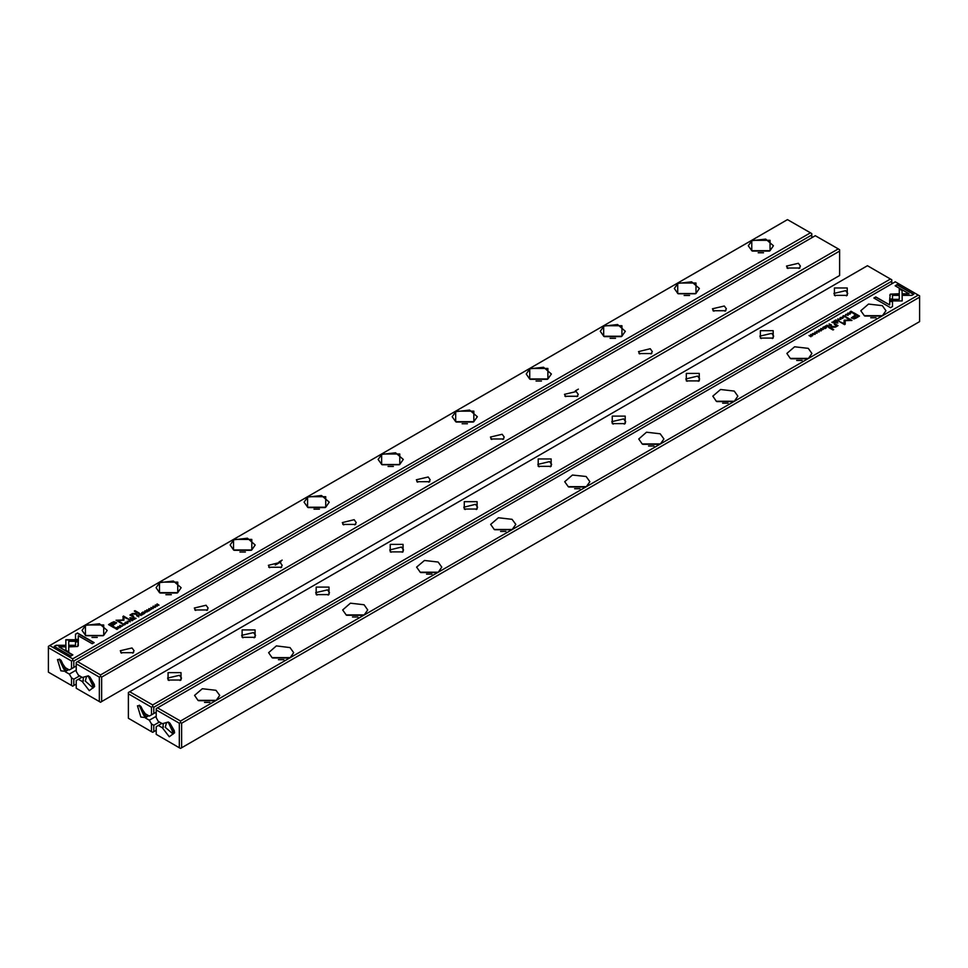 <?xml version="1.0" encoding="UTF-8"?>
<svg xmlns="http://www.w3.org/2000/svg" width="968" height="968" viewBox="0 0 968 968"><rect width="100%" height="100%" fill="white"/><g stroke="black" fill="none" stroke-linecap="round" stroke-linejoin="round"><path stroke-width="1.45" d="M891.77 283.878L891.77 281.143L153.815 707.197L153.815 713.537L156.187 712.17M145.273 717.905L139.307 705.224L145.273 713.803L149.314 716.139L151.456 714.904L151.456 707.197L128.357 693.862L128.357 718.304L151.456 731.651L151.456 723.943L149.314 720.24L145.273 717.905L148.636 715.739M151.456 723.943L153.815 725.31L153.815 731.651L156.187 730.271M153.815 725.31L159.514 722.019M847.266 287.944L847.266 295.385L834.392 295.385L834.392 287.944L847.266 287.944M773.238 330.681L773.238 338.122L760.364 338.122L760.364 330.681L773.238 330.681M699.211 373.43L699.211 380.86L686.324 380.86L686.324 373.43L699.211 373.43M625.183 416.167L625.183 423.609L612.296 423.609L612.296 416.167L625.183 416.167M551.143 458.905L551.143 466.346L538.269 466.346L538.269 458.905L551.143 458.905M477.115 501.654L477.115 509.083L464.229 509.083L464.229 501.654L477.115 501.654M403.087 544.391L403.087 551.833L390.201 551.833L390.201 544.391L403.087 544.391M329.047 587.14L329.047 594.57L316.173 594.57L316.173 587.14L329.047 587.14M255.02 629.878L255.02 637.319L242.145 637.319L242.145 629.878L255.02 629.878M180.992 672.615L180.992 680.056L168.105 680.056L168.105 672.615L180.992 672.615M867.485 265.764L129.688 691.721L152.642 704.97L890.427 279.014L867.485 265.764M156.187 716.272L149.314 720.24M153.815 713.537L151.456 714.904M148.346 715.57L145.26 717.699M128.357 693.862L128.357 692.495L129.688 691.721M891.77 281.143L891.77 279.776L890.427 279.014M152.642 704.97L152.642 706.507L153.815 707.197M153.815 731.651L152.642 732.328L151.456 731.651M151.456 707.197L152.642 706.507M168.989 680.504L167.633 678.132L179.431 675.313L181.464 678.132L180.108 680.504M243.028 637.767L241.673 635.395L253.471 632.564L255.492 635.395L254.136 637.767M317.056 595.017L315.701 592.646L327.499 589.827L329.519 592.646L328.164 595.017M391.084 552.28L389.729 549.909L401.526 547.089L403.547 549.909L402.204 552.28M465.124 509.543L463.769 507.171L475.566 504.34L477.587 507.171L476.232 509.543M539.152 466.794L537.797 464.422L549.594 461.603L551.615 464.422L550.26 466.794M613.18 424.057L611.824 421.685L623.622 418.866L625.643 421.685L624.287 424.057M687.207 381.307L685.852 378.936L697.65 376.116L699.683 378.936L698.327 381.307M761.247 338.57L759.892 336.199L771.69 333.379L773.71 336.199L772.355 338.57M835.275 295.833L833.92 293.461L845.717 290.642L847.738 293.461L846.383 295.833M140.106 705.745L137.444 705.757L140.796 717.022L144.147 717.361L145.515 714.699M145.345 717.3L145.406 713.876M145.442 714.094L144.413 713.67L140.892 706.374M145.273 715.909L143.748 715.316L139.271 705.49M148.043 715.4L145.333 716.973M130.365 621.686L129.18 620.028L129.893 621.601L127.219 621.166L130.365 621.686M78.36 639.691L65.885 639.691L65.909 650.411L68.68 652.009L68.668 641.3L78.323 641.3L78.36 639.691M65.885 641.3L65.885 639.981L78.347 639.981M54.172 646.418L70.846 656.038L72.806 654.913L58.903 646.878L65.255 646.878L65.255 645.269L56.156 645.269L54.172 646.418M77.694 646.539L78.251 641.663L75.468 641.663L75.468 645.245L69.297 645.257L69.297 646.866L77.694 646.539M125.005 624.154L124.521 624.832L122.633 624.203L124.037 623.61L122.246 624.287L125.162 624.602M137.383 615.297L136.597 615.745L138.932 616.749L138.037 616.229L138.678 615.188L137.383 615.563M120.129 627.603L117.793 626.599L120.129 627.603M143.712 613.99L144.898 613.022L143.772 613.676L143.082 613.276L143.893 612.526L142.223 612.78L143.082 612.006L141.679 612.817L143.712 613.99M125.404 622.17L125.429 623.38L127.994 622.799L125.429 622.448M139.864 613.857L139.065 614.317L141.098 615.491L140.481 614.789L142.695 614.571L140.009 614.075M149.883 609.731L151.516 609.259L148.975 608.569L148.697 609.392L151.117 609.308L150.004 610.082M75.504 634.1L75.504 639.352L78.287 639.352L78.287 635.71L92.178 643.72L94.138 642.595L77.476 632.963L75.504 634.391L77.476 632.963M529.678 368.469L547.888 368.469L547.888 378.984L529.678 378.984L529.678 368.469L455.65 411.206L473.86 411.206L473.86 421.721L455.65 421.721L455.65 411.206L381.61 453.956L399.832 453.956L399.832 464.471L381.61 464.471L381.61 453.956L307.582 496.693L325.793 496.693L325.793 507.208L307.582 507.208L307.582 496.693L233.554 539.43L251.765 539.43L251.765 549.945L233.554 549.945L233.554 539.43L159.526 582.179L177.737 582.179L177.737 592.694L159.526 592.694L159.526 582.179L85.487 624.917L103.697 624.917L103.697 635.431L85.487 635.431L85.487 624.917L49.731 645.559L72.685 658.809L810.482 232.852L787.529 219.603L751.773 240.245L769.984 240.245L769.984 250.76L751.773 250.76L751.773 240.245L677.745 282.983L695.956 282.983L695.956 293.498L677.745 293.498L677.745 282.983L603.705 325.732L621.916 325.732L621.916 336.247L603.705 336.247L603.705 325.732L529.678 368.469M111.719 622.726L108.561 624.541L114.006 627.7L114.793 627.24L112.385 625.86L116.656 622.763L113.958 621.722L111.719 622.726L113.958 622.013L116.632 622.908M149.145 610.856L146.809 609.852L149.145 610.856M115.591 627.869L114.962 628.232L116.995 629.406L118.302 628.377L116.571 627.506L115.591 628.135M123.856 620.234L123.88 617.052L128.744 619.133L123.384 616.047L122.815 619.968L116.015 620.294L121.375 623.392L121.992 623.029L117.745 620.573L123.856 620.306M147.317 611.28L146.833 611.945L144.946 611.316L146.362 610.723L144.559 611.401L147.487 611.716M133.33 617.632L132.543 618.092L134.576 619.266L134.334 618.346L136.161 618.346L133.475 617.85M153.174 606.137L153.198 607.347L155.751 606.767L153.186 606.416M153.186 608.521L150.851 607.517L153.186 608.521M132.096 620.694L133.281 619.726L132.156 620.379L131.466 619.98L132.277 619.23L130.607 619.484L131.466 618.709L130.063 619.52L132.096 620.694M157.288 606.149L155.836 605L159.054 605.133L157.022 603.959L158.401 605.073L155.255 604.976L157.288 606.149L155.836 605M138.545 613.53L139.271 613.107L135.06 610.675L134.334 611.098L138.545 613.53M120.879 626.49L122.513 626.018L119.959 625.316L119.681 626.139L121.98 625.885L120.988 626.828M130.45 618.201L131.309 617.705L129.821 617.826L130.45 618.201M131.007 615.587L132.991 616.737L133.741 616.301L131.769 614.886L132.58 613.954L137.069 614.377L135.326 613.373L132.362 613.627L130.002 615.079L131.007 615.587M68.389 669.408L65.304 671.538L68.68 669.59M79.558 675.858L73.87 679.149L73.87 685.489L76.23 684.122M811.813 237.729L811.813 234.982L73.87 661.035L73.87 667.375L69.357 669.977L65.316 667.642L59.363 659.075L65.316 671.744L69.357 674.079L76.23 670.11M76.23 666.008L73.87 667.375M71.499 668.743L71.499 661.035L48.4 647.701L48.4 672.143L71.499 685.489L71.499 677.781L69.357 674.079M71.499 677.781L73.87 679.149M73.87 685.489L72.685 686.167L71.499 685.489M72.685 658.809L72.685 660.357L73.87 661.035M811.813 234.982L811.813 233.615L810.482 232.852M48.4 647.701L48.4 646.334L49.731 645.559M71.499 661.035L72.685 660.357M758.174 252.769L763.57 252.769M752.39 251.099L769.366 251.099M769.875 250.821L773.444 245.763L765.688 239.06L751.991 240.633L748.312 245.763L751.882 250.821M684.146 295.518L689.543 295.518M678.362 293.836L695.326 293.836M695.835 293.57L699.404 288.5L691.648 281.797L677.963 283.37L674.285 288.5L677.854 293.57M610.118 338.255L615.515 338.255M604.334 336.574L621.299 336.574M621.807 336.307L625.376 331.238L617.62 324.534L603.935 326.107L600.257 331.238L603.826 336.307M536.078 380.993L541.487 380.993M530.295 379.323L547.271 379.323M547.779 379.045L551.349 373.987L543.592 367.283L529.895 368.856L526.217 373.987L529.786 379.045M462.051 423.742L467.447 423.742M456.267 422.06L473.231 422.06M473.751 421.794L477.321 416.724L469.565 410.021L455.868 411.594L452.189 416.724L455.759 421.794M388.023 466.479L393.419 466.479M382.239 464.797L399.203 464.797M399.711 464.531L403.281 459.461L395.525 452.77L381.84 454.343L378.161 459.461L381.731 464.531M313.995 509.216L319.392 509.216M308.199 507.547L325.175 507.547M325.684 507.268L329.253 502.211L321.497 495.507L307.8 497.08L304.121 502.211L307.691 507.268M239.955 551.966L245.352 551.966M234.171 550.284L251.148 550.284M251.656 550.018L255.225 544.948L247.469 538.244L233.772 539.817L230.094 544.948L233.663 550.018M165.927 594.703L171.324 594.703M160.143 593.033L177.108 593.033M177.616 592.755L181.185 587.685L173.429 580.994L159.744 582.567L156.066 587.685L159.635 592.755M91.9 637.44L97.296 637.44M86.116 635.77L103.08 635.77M103.588 635.492L107.158 630.434L99.401 623.731L85.716 625.304L82.038 630.434L85.608 635.492M60.149 659.583L57.487 659.595L60.839 670.86L64.191 671.199L65.558 668.537M65.388 671.151L65.449 667.714M65.497 667.932L64.457 667.509L60.936 660.212M65.328 669.747L63.803 669.154L59.314 659.329M65.376 670.812L68.087 669.239M75.504 639.352L75.504 634.391M78.287 636L78.287 639.352M77.476 633.254L93.896 642.74M148.528 609.247L148.975 608.569M108.815 624.687L111.719 623.017M112.385 625.86L114.539 627.385M115.386 623.186L111.756 625.788L109.977 624.469L111.756 625.497L115.035 622.581L109.977 624.469M147.051 609.997L148.891 611.002M139.319 614.462L139.864 614.148M140.239 614.934L140.844 613.942L139.622 614.583L141.147 615.466M141.715 614.499L142.381 614.753M139.622 614.293L140.239 614.644M117.285 627.857L118.278 628.51M117.055 629.103L115.482 628.196L117.055 629.103L117.515 627.966L115.482 628.196M122.767 616.689L128.49 619.278M116.269 620.44L122.815 619.968M117.745 620.573L121.75 623.174M144.994 611.474L145.757 612.296M144.595 611.546L145.006 610.856M126.856 622.23L127.97 622.944M124.945 622.908L125.404 622.46M126.046 623.622L125.356 622.835M127.268 623.247L127.159 622.376L125.32 622.69L127.268 623.501M141.933 612.962L143.772 613.676M118.048 626.744L119.875 627.748M132.785 618.237L133.33 617.923M133.705 618.709L134.322 617.705L133.1 618.358L134.625 619.242M135.181 618.262L135.847 618.528M133.1 618.068L133.705 618.419M138.315 615.358L138.872 615.636M136.851 615.89L138.363 615.382L137.129 615.708L137.783 616.084M137.783 616.374L138.678 616.894M122.67 624.348L123.444 625.183M75.468 641.953L78.251 641.953L78.251 645.801M69.297 646.866L69.297 645.547L75.468 645.245M54.426 646.563L56.156 645.269M58.903 646.878L72.564 655.058M56.156 645.559L65.255 645.559L65.255 646.878M68.668 641.59L68.68 652.009M129.01 620.415L130.22 621.771M154.614 606.198L155.727 606.912M152.714 606.875L153.174 606.428M153.803 607.589L153.113 606.815M155.025 607.226L154.916 606.343L153.077 606.658L155.025 607.468M151.093 607.662L152.932 608.666M130.607 619.484L132.156 620.379M157.022 603.959L158.8 605.278M134.588 611.244L139.017 613.252M119.512 625.994L119.959 625.316M130.075 617.983L131.055 617.85M131.793 615.019L133.487 616.447M131.285 615.128L132.362 613.918L135.326 613.664L136.815 614.523M130.269 615.2L131.285 614.922M82.861 681.23L83.442 677.818L82.413 677.515L88.378 675.821L94.598 686.59L89.298 690.644L82.437 681.69L83.514 680.855M101.7 701.558L839.643 275.505L839.643 251.063L101.7 677.104L101.7 701.558L100.515 702.236L99.329 701.558L99.329 677.104L76.23 663.77L76.23 671.477L78.372 675.18L82.413 677.515M120.734 652.698L133.608 652.698L120.734 652.698M194.762 609.961L207.636 609.961L194.762 609.961M268.789 567.212L281.676 567.212L268.789 567.212M342.817 524.474L355.704 524.474L342.817 524.474M416.857 481.737L429.731 481.737L416.857 481.737M490.885 438.988L503.771 438.988L490.885 438.988M564.913 396.251L577.799 396.251L564.913 396.251M638.953 353.514L651.827 353.514L638.953 353.514M712.98 310.764L725.855 310.764L712.98 310.764M787.008 268.027L799.895 268.027L787.008 268.027M100.515 674.89L838.312 248.921L815.359 235.672L77.573 661.628L100.515 674.89L100.515 676.426L101.7 677.104M99.329 701.558L76.23 688.224L76.23 680.516L78.372 679.282L82.413 681.617M78.372 679.282L81.929 677.225M839.643 251.063L839.643 249.696L838.312 248.921M76.23 663.77L76.23 662.402L77.573 661.628M99.329 677.104L100.515 676.426M787.891 268.475L786.536 266.103L798.334 263.284L800.367 266.103L799.011 268.475M713.864 311.212L712.509 308.84L724.306 306.021L726.327 308.84L724.971 311.212M639.836 353.961L638.481 351.59L650.278 348.77L652.299 351.59L650.944 353.961M565.796 396.699L564.453 394.327L576.238 391.508L578.271 394.327L576.916 396.699M491.768 439.436L490.413 437.064L502.211 434.245L504.231 437.064L502.876 439.436M417.74 482.185L416.385 479.813L428.183 476.994L430.203 479.813L428.848 482.185M343.713 524.922L342.357 522.551L354.155 519.731L356.176 522.551L354.82 524.922M269.673 567.671L268.317 565.3L280.115 562.469L282.148 565.3L280.793 567.671M195.645 610.409L194.29 608.037L206.087 605.218L208.108 608.037L206.753 610.409M121.617 653.146L120.262 650.774L132.059 647.955L134.08 650.774L132.725 653.146M89.165 676.342L86.503 676.342L85.329 681.145L93.206 687.958L94.549 685.659M94.392 684.654L89.951 676.971M94.344 686.506L92.819 685.913L88.33 676.087M837.635 318.956L838.82 320.614L838.106 319.053L840.781 319.476L837.635 318.956M889.64 300.951L902.115 300.951L902.091 290.243L899.32 288.633L899.332 299.354L889.677 299.354L889.64 300.951L889.677 299.354M902.115 299.354L902.115 300.951M913.828 294.224L897.154 284.604L895.194 285.741L909.097 293.764L902.745 293.764L902.745 295.373L911.844 295.373L913.828 294.224M890.306 294.103L889.749 298.979L892.532 298.979L892.532 295.397L898.703 295.385L898.703 293.776L890.306 294.103M842.995 316.488L843.479 315.81L845.366 316.439L843.963 317.032L845.754 316.354L843.237 315.677L842.995 316.488M830.617 325.357L831.403 324.897L829.068 323.893L829.963 324.413L829.322 325.454L830.617 325.357M847.871 313.039L850.206 314.043L847.871 313.039M824.288 326.652L822.86 327.474L824.228 326.966L824.918 327.365L823.865 327.983L825.777 327.862L824.918 328.636L826.321 327.837L824.288 326.652L826.067 327.983M842.596 318.472L842.571 317.274L840.006 317.855L842.644 318.097M828.136 326.785L828.935 326.325L826.902 325.151L827.519 325.853L825.305 326.071L828.136 326.785M818.117 330.911L816.484 331.383L819.025 332.084L819.303 331.25L817.004 331.504L818.117 330.911M892.496 306.541L892.496 301.29L889.713 301.29L889.713 304.944L875.822 296.922L873.862 298.059L890.524 307.679L892.496 306.541L892.496 301.58L889.713 301.58M438.322 572.173L420.112 572.173L438.322 572.173L512.35 529.436L494.14 529.436L512.35 529.436L586.39 486.698L568.168 486.698L586.39 486.698L660.418 443.949L642.207 443.949L660.418 443.949L734.446 401.212L716.235 401.212L734.446 401.212L808.474 358.462L790.263 358.462L808.474 358.462L882.514 315.725L864.303 315.725L882.514 315.725L918.269 295.083L895.315 281.833L157.518 707.79L180.471 721.039L216.227 700.396L198.017 700.396L216.227 700.396L290.255 657.659L272.044 657.659L290.255 657.659L364.295 614.922L346.084 614.922L364.295 614.922L438.322 572.173M856.281 317.928L859.439 316.1L853.994 312.954L853.207 313.402L855.615 314.781L851.344 317.879L854.042 318.92L856.281 317.928M818.855 329.786L821.191 330.79L818.855 329.786M852.409 312.773L853.038 312.41L851.005 311.236L849.698 312.265L852.409 312.773M844.144 320.42L844.12 323.602L839.256 321.509L844.616 324.607L845.185 320.686L851.985 320.347L846.625 317.25L846.008 317.613L850.255 320.069L844.29 320.166L844.12 323.602M820.683 329.374L821.166 328.696L823.054 329.326L821.638 329.919L823.441 329.241L820.925 328.563L820.683 329.374M834.67 323.01L835.457 322.55L833.424 321.376L833.666 322.308L831.839 322.296L834.67 323.01M814.826 334.504L814.802 333.294L812.249 333.875L814.887 334.129M814.814 332.121L817.149 333.125L814.814 332.121M835.904 319.948L834.476 320.771L835.844 320.263L836.534 320.662L835.481 321.279L837.393 321.158L836.534 321.933L837.937 321.122L835.904 319.948L837.683 321.267M810.712 334.492L812.164 335.654L808.945 335.521L810.978 336.695L809.599 335.569L812.321 335.92L810.712 334.492L812.503 335.811M829.455 327.111L828.729 327.535L832.94 329.967L833.666 329.543L829.455 327.111L833.412 329.689M847.121 314.164L845.487 314.636L848.041 315.326L848.319 314.503L846.02 314.757L847.121 314.164M837.55 322.441L836.691 322.937L837.925 322.961M836.993 325.054L835.009 323.905L834.259 324.341L836.231 325.768L835.42 326.688L830.931 326.264L832.674 327.269L835.638 327.015L837.998 325.575L836.993 325.054L837.731 325.732M161.874 723.386L156.187 726.678L156.187 734.385L179.286 747.72L179.286 723.265L156.187 709.931L156.187 717.639L158.328 721.341L162.37 723.677L168.335 721.983L174.555 732.752L169.255 736.805L162.382 727.851L163.471 727.016M919.6 297.224L181.657 723.265L181.657 747.72L919.6 321.666L919.6 295.857L918.269 295.083M158.328 725.443L162.37 727.779M162.818 727.391L163.398 723.979L162.37 723.677M181.657 747.72L180.471 748.397L179.286 747.72M156.187 709.931L156.187 708.564L157.518 707.79M180.471 721.039L180.471 722.588L181.657 723.265M179.286 723.265L180.471 722.588M204.429 702.417L209.826 702.417M198.634 700.735L215.61 700.735M216.118 700.469L219.688 695.399L216.009 690.269L202.312 688.696L194.556 695.399L198.125 700.469M278.457 659.668L283.854 659.668M272.673 657.998L289.638 657.998M290.146 657.72L293.715 652.662L290.037 647.531L276.352 645.958L268.596 652.662L272.165 657.72M352.485 616.931L357.882 616.931M346.701 615.249L363.666 615.249M364.174 614.982L367.743 609.913L364.065 604.782L350.38 603.209L342.624 609.913L346.193 614.982M426.513 574.193L431.922 574.193M420.729 572.511L437.705 572.511M438.214 572.245L441.783 567.175L438.105 562.045L424.407 560.472L416.651 567.175L420.221 572.245M500.553 531.444L505.949 531.444M494.769 529.774L511.733 529.774M512.241 529.496L515.811 524.438L512.132 519.308L498.435 517.735L490.679 524.438L494.249 529.496M574.581 488.707L579.977 488.707M568.797 487.025L585.761 487.025M586.269 486.759L589.839 481.689L586.16 476.559L572.475 474.986L564.719 481.689L568.289 486.759M648.608 445.958L654.005 445.958M642.825 444.288L659.801 444.288M660.309 444.009L663.879 438.952L660.2 433.821L646.503 432.248L638.747 438.952L642.316 444.009M722.648 403.22L728.045 403.22M716.852 401.551L733.829 401.551M734.337 401.272L737.906 396.214L734.228 391.084L720.531 389.511L712.775 396.214L716.344 401.272M796.676 360.483L802.073 360.483M790.892 358.801L807.856 358.801M808.365 358.535L811.934 353.465L808.256 348.335L794.571 346.762L786.815 353.465L790.384 358.535M870.704 317.734L876.1 317.734M864.92 316.064L881.884 316.064M882.392 315.786L885.962 310.728L882.284 305.598L868.599 304.025L860.842 310.728L864.412 315.786M169.122 722.503L166.46 722.503L165.286 727.307L173.163 734.119L174.494 731.808M174.349 730.816L169.908 723.132M174.3 732.667L172.776 732.074L168.287 722.249M874.104 298.204L875.822 297.212L889.713 304.944M816.52 331.528L817.04 331.092M853.461 313.547L859.185 316.246M851.368 318.024L855.615 314.781M858.023 316.185L856.244 315.144L852.965 318.073L858.023 316.476L855.712 317.806L852.614 317.758M819.158 329.906L820.949 330.935M826.854 325.466L828.681 326.47M825.631 325.889L826.285 326.446M828.378 326.349L827.023 326.543L827.991 326.857M852.518 312.712L850.957 311.551L852.784 312.555M849.722 312.422L850.327 311.914M850.715 313.075L850.146 312.386M850.945 311.551L850.485 312.676L852.518 312.458M844.144 320.626L850.255 320.069M839.51 321.654L844.12 323.893M845.185 320.686L845.233 324.244M846.25 317.758L851.731 320.493M820.513 329.217L821.009 328.805M822.243 328.648L823.405 329.386M840.03 318L840.563 317.516M841.954 317.322L843.055 318.024M841.144 318.714L840.454 317.928M840.732 317.395L840.841 318.278L842.68 317.952L840.732 317.395M848.174 313.16L849.952 314.189M833.375 321.703L835.215 322.695M832.153 322.114L832.819 322.671M834.9 322.586L833.545 322.78L834.525 323.094M829.322 324.038L831.149 325.042M829.128 325.296L830.871 324.933L829.782 324.812M842.838 316.33L843.322 315.919M844.556 315.762L845.73 316.5M889.749 295.131L891.588 294.078L898.703 294.066M892.532 295.397L892.532 298.979M895.436 285.887L897.154 284.894L913.574 294.369M902.745 295.373L902.745 294.054L909.097 293.764M902.115 299.644L902.091 290.243M899.32 288.924L902.091 290.533M889.677 299.644L899.332 299.354M837.961 319.053L838.99 320.517M812.273 334.021L812.805 333.549M814.197 333.343L815.286 334.057M813.386 334.734L812.696 333.96M812.975 333.428L813.084 334.299L814.923 333.984L812.975 333.428M815.116 332.242L816.907 333.27M809.599 335.569L811.002 336.683M845.536 314.769L846.056 314.346M836.945 323.082L837.55 322.731M834.513 324.486L836.993 325.345M831.185 326.41L835.42 326.978L836.207 325.913M280.998 561.815L275.275 565.118M279.05 561.972L282.233 560.133M575.258 390.951L578.356 389.172"/></g></svg>
